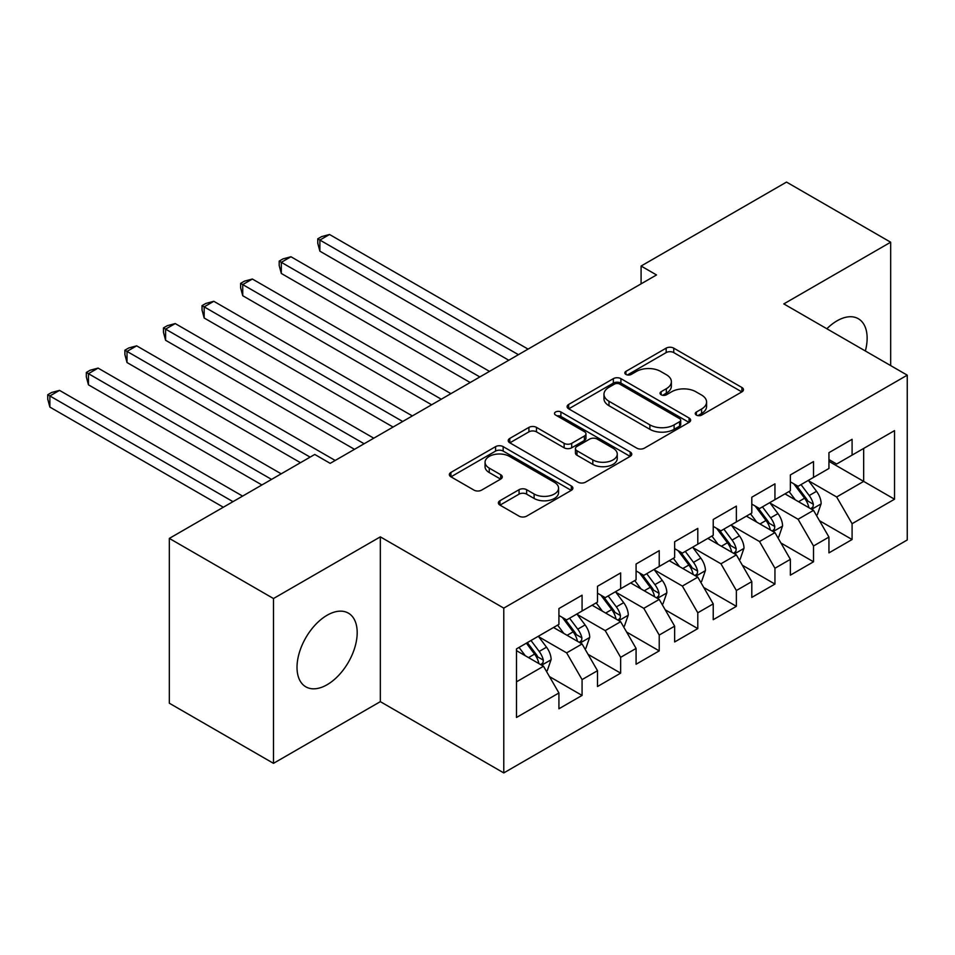 <?xml version="1.0" encoding="UTF-8"?>
<svg xmlns="http://www.w3.org/2000/svg" width="955" height="955" viewBox="0 0 955 955"><rect width="100%" height="100%" fill="white"/><g stroke="black" fill="none" stroke-linecap="round" stroke-linejoin="round"><path stroke-width="1.43" d="M696.362 415.091A3.748 2.161 0 0 0 701.662 415.091L741.892 391.872A5.36 3.092 0 0 0 743.456 389.688A5.36 3.092 0 0 0 741.892 387.491L673.741 348.145A5.36 3.092 0 0 0 666.16 348.145L625.931 371.376A3.748 2.161 0 0 0 624.833 372.904A3.748 2.161 0 0 0 625.931 374.432A3.748 2.161 0 0 0 631.231 374.432L636.448 371.435A17.13 9.896 0 0 1 660.669 371.435L666.351 374.706A17.13 9.896 0 0 1 671.377 381.702A17.13 9.896 0 0 1 666.351 388.697L661.147 391.705A3.748 2.161 0 0 0 660.048 393.233A3.748 2.161 0 0 0 661.147 394.761A3.748 2.161 0 0 0 666.447 394.761L671.652 391.765A17.13 9.896 0 0 1 695.885 391.765L701.567 395.036A17.13 9.896 0 0 1 706.581 402.031A17.13 9.896 0 0 1 701.567 409.026L696.362 412.035A3.748 2.161 0 0 0 695.264 413.563A3.748 2.161 0 0 0 696.362 415.091L696.362 412.035M327.099 684.723A42.545 24.567 120 0 0 354.902 647.227A42.545 24.567 120 0 0 348.372 613.134A42.545 24.567 120 0 0 327.099 615.247A42.545 24.567 120 0 0 299.309 652.742A42.545 24.567 120 0 0 305.827 686.836A42.545 24.567 120 0 0 327.099 684.723M865.361 350.986A42.545 24.567 120 0 0 858.318 318.719A42.545 24.567 120 0 0 837.046 320.832A42.545 24.567 120 0 0 826.863 328.759M499.943 500.73A5.36 3.092 0 0 0 498.379 502.915A5.36 3.092 0 0 0 499.943 505.1L519.066 516.142A5.36 3.092 0 0 0 526.635 516.142L571.317 490.345A5.36 3.092 0 0 0 572.893 488.16A5.36 3.092 0 0 0 571.317 485.976L503.166 446.63A5.36 3.092 0 0 0 495.597 446.63L450.915 472.427A5.36 3.092 0 0 0 449.351 474.611A5.36 3.092 0 0 0 450.915 476.796L474.014 490.13A5.36 3.092 0 0 0 481.583 490.13L500.707 479.088A5.36 3.092 0 0 0 502.27 476.903A5.36 3.092 0 0 0 500.707 474.719L489.247 468.105A14.325 8.273 0 0 1 485.056 462.256A14.325 8.273 0 0 1 493.902 454.616A14.325 8.273 0 0 1 509.504 456.406L554.378 482.311A14.325 8.273 0 0 1 558.568 488.16A14.325 8.273 0 0 1 549.734 495.8A14.325 8.273 0 0 1 534.12 494.01L526.635 489.688A5.36 3.092 0 0 0 519.066 489.688L499.943 500.73L499.943 505.1M273.488 598.534L273.488 763.343L380.329 701.65L380.329 536.853L273.488 598.534L169.333 538.405L314.756 454.449L330.191 463.354L656.515 274.945L641.091 266.039L641.091 283.862M380.329 536.853L503.774 608.12L907.25 375.172L907.25 539.969L503.774 772.917L503.774 608.12M890.669 365.586L890.669 242.212L783.816 303.905L907.25 375.172M890.669 242.212L786.514 182.083L641.091 266.039M636.818 448.158A5.36 3.092 0 0 0 644.398 448.158L689.068 422.361A5.36 3.092 0 0 0 690.644 420.176A5.36 3.092 0 0 0 689.068 417.992L620.917 378.646A5.36 3.092 0 0 0 613.349 378.646L568.667 404.443A5.36 3.092 0 0 0 567.103 406.627A5.36 3.092 0 0 0 568.667 408.812L636.818 448.158M557.099 415.903A3.748 2.161 0 0 1 560.907 416.44L560.907 411.975L630.193 451.99A5.36 3.092 0 0 1 631.768 454.174A5.36 3.092 0 0 1 630.193 456.359L585.522 482.156A5.36 3.092 0 0 1 577.942 482.156L509.791 442.798L509.791 438.429A5.36 3.092 0 0 0 508.227 440.613A5.36 3.092 0 0 0 509.791 442.798M509.791 438.429L528.915 427.386A5.36 3.092 0 0 1 536.483 427.386L564.13 443.347A5.36 3.092 0 0 0 571.699 443.347L584.376 436.029A5.36 3.092 0 0 0 585.952 433.845A5.36 3.092 0 0 0 584.376 431.648L555.607 415.043A3.748 2.161 0 0 1 554.509 413.515A3.748 2.161 0 0 1 556.825 411.51A3.748 2.161 0 0 1 560.907 411.975M828.94 461.349L863.666 481.392L863.666 448.432L894.525 430.621L852.087 455.117L852.087 439.3L828.94 452.67L828.94 468.475L813.517 477.393L813.517 461.575L790.37 474.933L790.37 490.751L774.947 499.656L774.947 483.851L751.8 497.209L751.8 513.026L736.365 521.931L736.365 506.114L713.23 519.484L713.23 535.289L697.795 544.195L697.795 528.39L674.648 541.748L674.648 557.565L659.225 566.47L659.225 550.653L636.078 564.023L636.078 579.828L620.643 588.746L620.643 572.928L597.508 586.286L597.508 602.104L582.073 611.009L582.073 595.204L558.926 608.562L558.926 624.367L516.5 648.875L516.5 717.468L558.926 692.972L543.502 666.244L516.5 650.653M894.525 430.621L894.525 499.214L852.087 523.71L836.664 496.982L808.694 480.843M819.497 520.702L852.087 539.527L852.087 523.71M852.087 539.527L828.94 552.885L828.94 537.068L813.517 545.985L798.082 519.257L770.124 503.106M780.915 542.977L813.517 561.791L813.517 545.985M813.517 561.791L790.37 575.161L790.37 559.344L774.947 568.249L759.512 541.533L731.542 525.381M742.345 565.241L774.947 584.066L774.947 568.249M774.947 584.066L751.8 597.424L751.8 581.619L736.365 590.524L720.941 563.796L692.972 547.657M703.775 587.516L736.365 606.33L736.365 590.524M736.365 606.33L713.23 619.7L713.23 603.882L697.795 612.788L682.359 586.072L654.402 569.92M665.205 609.791L697.795 628.605L697.795 612.788M697.795 628.605L674.648 641.963L674.648 626.158L659.225 635.063L643.789 608.335L615.82 592.196M626.623 632.055L659.225 650.88L659.225 635.063M659.225 650.88L636.078 664.238L636.078 648.421L620.643 657.338L605.219 630.61L577.25 614.459M588.053 654.33L620.643 673.144L620.643 657.338M620.643 673.144L597.508 686.514L597.508 670.697L582.073 679.602L566.649 652.874L538.68 636.734M549.483 676.594L582.073 695.419L582.073 679.602M582.073 695.419L558.926 708.777L558.926 692.972M558.926 615.462L566.649 619.914L582.073 611.009M516.5 681.834L543.502 666.244M597.508 593.198L605.219 597.651L620.643 588.746M566.649 652.874L582.073 643.968L553.53 627.495M597.508 670.697L582.073 643.968M636.078 570.923L643.789 575.376L659.225 566.47M605.219 630.61L620.643 621.705L592.1 605.219M636.078 648.421L620.643 621.705M674.648 548.659L682.359 553.112L697.795 544.195M643.789 608.335L659.225 599.43L630.67 582.956M674.648 626.158L659.225 599.43M713.23 526.384L720.941 530.837L736.365 521.931M682.359 586.072L697.795 577.154L669.252 560.681M713.23 603.882L697.795 577.154M751.8 504.109L759.512 508.561L774.947 499.656M720.941 563.796L736.365 554.891L707.822 538.405M751.8 581.619L736.365 554.891M790.37 481.845L798.082 486.298L813.517 477.393M759.512 541.533L774.947 532.615L746.392 516.142M790.37 559.344L774.947 532.615M828.94 459.57L836.664 464.023L852.087 455.117M798.082 519.257L813.517 510.352L784.974 493.866M828.94 537.068L813.517 510.352M169.333 538.405L169.333 703.214L273.488 763.343M380.329 701.65L503.774 772.917M836.664 496.982L863.666 481.392L894.525 499.214M697.854 415.628L701.567 413.479A17.13 9.896 0 0 0 706.581 406.484L706.581 402.031M671.377 381.702L671.377 386.154A17.13 9.896 0 0 1 666.351 393.15L662.651 395.298M741.82 391.908L673.741 352.598A5.36 3.092 0 0 0 666.16 352.598L627.435 374.969M688.997 422.408L620.917 383.098A5.36 3.092 0 0 0 613.349 383.098L568.738 408.847M679.602 421.704A3.748 2.161 0 0 0 680.7 420.176A3.748 2.161 0 0 0 679.602 418.648L619.783 384.113A3.748 2.161 0 0 0 614.483 384.113L608.992 387.276A17.13 9.896 0 0 0 603.978 394.272A17.13 9.896 0 0 0 608.992 401.267L649.889 424.88A17.13 9.896 0 0 0 674.111 424.88L679.602 421.704L679.602 426.157A3.748 2.161 0 0 0 680.7 424.629L680.7 420.176M603.978 394.272L603.978 398.724A17.13 9.896 0 0 0 608.992 405.72L608.992 401.267M679.602 426.157L674.111 429.332A17.13 9.896 0 0 1 649.889 429.332L608.992 405.72M509.863 442.845L528.915 431.851L528.915 427.386M585.952 433.845L585.952 438.297A5.36 3.092 0 0 1 584.376 440.482L571.699 447.8A5.36 3.092 0 0 1 564.13 447.8L536.483 431.851A5.36 3.092 0 0 0 528.915 431.851M560.907 416.44L630.121 456.395M592.804 459.904A14.325 8.273 0 0 0 608.419 461.695A14.325 8.273 0 0 0 617.252 454.055A14.325 8.273 0 0 0 613.062 448.217L597.257 439.085A5.36 3.092 0 0 0 589.677 439.085L576.999 446.415A5.36 3.092 0 0 0 575.435 448.599A5.36 3.092 0 0 0 576.999 450.784L592.804 459.904L592.804 464.357A14.325 8.273 0 0 0 608.419 466.159A14.325 8.273 0 0 0 617.252 458.519L617.252 454.055M575.435 448.599L575.435 453.052A5.36 3.092 0 0 0 576.999 455.237L576.999 450.784M592.804 464.357L576.999 455.237M558.568 488.16L558.568 492.613A14.325 8.273 0 0 1 549.734 500.253A14.325 8.273 0 0 1 534.12 498.462L526.635 494.141A5.36 3.092 0 0 0 519.066 494.141L500.014 505.147M485.056 462.256L485.056 466.709A14.325 8.273 0 0 0 489.247 472.558L489.247 468.105M500.635 479.135L489.247 472.558M571.245 490.393L503.166 451.082A5.36 3.092 0 0 0 495.597 451.082L450.987 476.832M816.37 515.294L817.301 514.757L821.157 503.619A14.456 8.344 -120 0 0 816.537 491.312L808.348 480.377M795.288 499.823L789.057 491.515M786.144 494.547L785.44 493.604M528.067 349.112L329.535 234.488L319.889 240.051L319.889 251.189L508.776 360.25M810.795 508.776L813.027 506.759L813.35 504.24A14.456 8.344 -120 0 0 809.207 495.55L801.018 484.603M796.339 485.283L806.462 498.796A7.365 4.25 60 0 1 807.799 501.029L813.35 504.24M793.796 483.815L804.576 498.212A14.456 8.344 60 0 1 808.718 506.914L809.016 507.75M319.889 251.189L317.764 243.286L317.764 238.834L518.422 354.675M317.764 238.834L321.62 236.601L329.535 234.488M777.8 537.57L778.719 537.032L782.575 525.895A14.456 8.344 -120 0 0 777.967 513.587L769.766 502.64M756.718 522.099L750.487 513.778M747.574 516.822L746.858 515.867M489.497 371.376L290.953 256.752L281.319 262.327L281.319 273.464L470.206 382.513M772.213 531.052L774.457 529.034L774.78 526.503A14.456 8.344 -120 0 0 770.637 517.813L762.436 506.878M757.769 507.559L767.88 521.072A7.365 4.25 60 0 1 769.229 523.304L774.78 526.503M755.226 506.09L766.005 520.487A14.456 8.344 60 0 1 770.148 529.177L770.434 530.013M281.319 273.464L279.194 265.55L279.194 261.097L479.852 376.95M279.194 261.097L283.05 258.877L290.953 256.752M739.218 559.833L740.149 559.296L744.005 548.158A14.456 8.344 -120 0 0 739.397 535.851L731.196 524.916M718.136 544.362L711.905 536.053M708.992 539.086L708.288 538.143M450.927 393.651L252.383 279.027L242.737 284.59L242.737 295.728L431.636 404.789M733.643 553.315L735.887 551.298L736.198 548.779A14.456 8.344 -120 0 0 732.067 540.088L723.866 529.142M719.187 529.822L729.31 543.335A7.365 4.25 60 0 1 730.647 545.58L736.198 548.779M716.644 528.366L727.435 542.762A14.456 8.344 60 0 1 731.566 551.453L731.864 552.288M242.737 295.728L240.624 287.825L240.624 283.372L441.282 399.214M240.624 283.372L244.48 281.14L252.383 279.027M700.648 582.108L701.579 581.571L705.435 570.433A14.456 8.344 -120 0 0 700.815 558.126L692.626 547.179M679.566 566.637L673.335 558.317M670.422 561.361L669.718 560.406M412.345 415.926L213.813 301.303L204.167 306.865L204.167 318.003L393.066 427.052M695.073 575.59L697.305 573.573L697.628 571.054A14.456 8.344 -120 0 0 693.485 562.352L685.296 551.417M680.617 552.097L690.74 565.611A7.365 4.25 60 0 1 692.077 567.843L697.628 571.054M678.074 550.629L688.865 565.026A14.456 8.344 60 0 1 692.996 573.728L693.294 574.564M204.167 318.003L202.042 310.1L202.042 305.636L402.7 421.489M202.042 305.636L205.898 303.415L213.813 301.303M662.078 604.372L662.997 603.835L666.853 592.709A14.456 8.344 -120 0 0 662.245 580.389L654.044 569.455M640.996 588.901L634.765 580.592M631.852 583.624L631.136 582.681M373.775 438.19L175.231 323.566L165.597 329.141L165.597 340.267L354.484 449.327M656.491 597.854L658.735 595.848L659.057 593.318A14.456 8.344 -120 0 0 654.915 584.627L646.726 573.692M642.047 574.373L652.17 587.874A7.365 4.25 60 0 1 653.507 590.118L659.057 593.318M639.504 572.905L650.283 587.301A14.456 8.344 60 0 1 654.426 595.992L654.712 596.827M165.597 340.267L163.472 332.364L163.472 327.911L364.13 443.765M163.472 327.911L167.328 325.679L175.231 323.566M623.508 626.647L624.427 626.11L628.283 614.972A14.456 8.344 -120 0 0 623.675 602.665L615.474 591.73M602.414 611.176L596.183 602.856M593.282 605.9L592.566 604.957M335.205 460.465L136.661 345.841L127.015 351.404L127.015 362.542L300.479 462.686M617.921 620.129L620.165 618.112L620.475 615.593A14.456 8.344 -120 0 0 616.345 606.891L608.144 595.956M603.465 596.636L613.588 610.15A7.365 4.25 60 0 1 614.925 612.382L620.475 615.593M600.922 595.168L611.713 609.565A14.456 8.344 60 0 1 615.856 618.267L616.142 619.103M127.015 362.542L124.902 354.639L124.902 350.187L310.124 457.123M124.902 350.187L128.758 347.954L136.661 345.841M584.926 648.911L585.857 648.385L589.713 637.248A14.456 8.344 -120 0 0 585.093 624.94L576.904 613.993M563.844 633.452L557.613 625.131M554.7 628.163L553.995 627.22M281.2 473.823L98.09 368.105L88.445 373.68L88.445 384.817L261.909 484.961M579.351 642.393L581.583 640.387L581.905 637.856A14.456 8.344 -120 0 0 577.763 629.166L569.574 618.231M564.894 618.912L575.017 632.425A7.365 4.25 60 0 1 576.354 634.657L581.905 637.856M562.352 617.443L573.143 631.84A14.456 8.344 60 0 1 577.274 640.53L577.572 641.366M88.445 384.817L86.32 376.903L86.32 372.45L271.554 479.398M86.32 372.45L90.176 370.23L98.09 368.105M546.356 671.186L547.275 670.649L551.131 659.511A14.456 8.344 -120 0 0 546.523 647.203L538.334 636.269M525.274 655.715L519.043 647.406M242.618 496.099L59.52 390.38L49.875 395.943L49.875 407.081L223.339 507.236M540.781 664.668L543.013 662.651L543.335 660.132A14.456 8.344 -120 0 0 539.193 651.441L531.004 640.495M527.375 642.584L536.447 654.688A7.365 4.25 60 0 1 537.784 656.933L543.335 660.132M526.372 643.169L534.561 654.103A14.456 8.344 60 0 1 538.704 662.806L538.99 663.641M49.875 407.081L47.75 399.178L47.75 394.725L232.984 501.662M47.75 394.725L51.606 392.493L59.52 390.38M701.567 413.479L701.567 409.026M661.147 394.761L661.147 391.705M666.351 393.15L666.351 388.697M625.931 374.432L625.931 371.376M666.16 352.598L666.16 348.145M673.741 352.598L673.741 348.145M741.892 391.872L741.892 387.491M568.667 408.812L568.667 404.443M613.349 383.098L613.349 378.646M620.917 383.098L620.917 378.646M689.068 422.361L689.068 417.992M649.889 429.332L649.889 424.88M674.111 429.332L674.111 424.88M536.483 431.851L536.483 427.386M564.13 447.8L564.13 443.347M571.699 447.8L571.699 443.347M584.376 440.482L584.376 436.029M630.193 456.359L630.193 451.99M519.066 494.141L519.066 489.688M526.635 494.141L526.635 489.688M534.12 498.462L534.12 494.01M500.707 479.088L500.707 474.719M450.915 476.796L450.915 472.427M495.597 451.082L495.597 446.63M503.166 451.082L503.166 446.63M571.317 490.345L571.317 485.976M811.702 509.302L821.061 503.906M809.207 495.55L816.537 491.312M798.547 501.709L804.576 498.212M773.132 531.577L782.479 526.169M770.637 517.813L777.967 513.587M759.965 523.973L766.005 520.487M734.55 553.84L743.909 548.445M732.067 540.088L739.397 535.851M721.395 546.248L727.435 542.762M695.98 576.116L705.339 570.708M693.485 562.352L700.815 558.126M682.825 568.512L688.865 565.026M657.41 598.379L666.757 592.983M654.915 584.627L662.245 580.389M644.243 590.787L650.283 587.301M618.84 620.654L628.187 615.259M616.345 606.891L623.675 602.665M605.673 613.05L611.713 609.565M580.258 642.93L589.617 637.522M577.763 629.166L585.093 624.94M567.103 635.326L573.143 631.84M541.688 665.193L551.035 659.798M539.193 651.441L546.523 647.203M528.521 657.601L534.561 654.103"/></g></svg>
